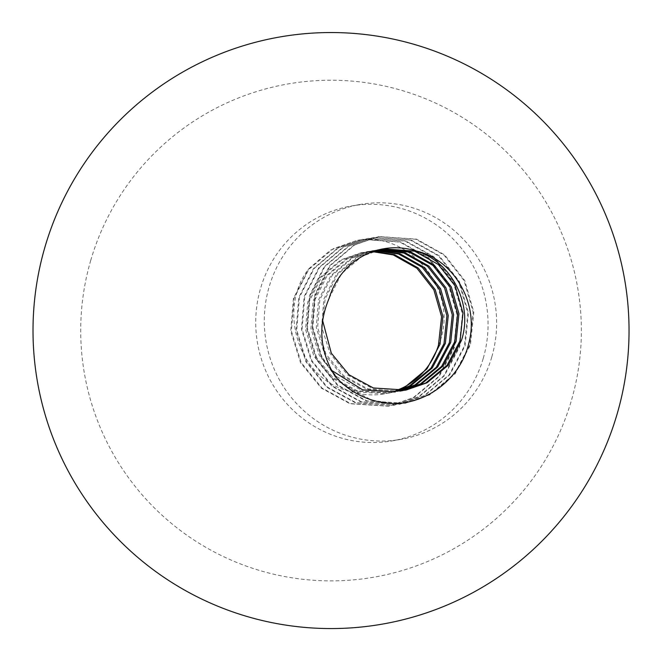 <?xml version="1.0" encoding="UTF-8"?>
<svg xmlns="http://www.w3.org/2000/svg" width="662" height="662" viewBox="0 0 662 662"><rect width="100%" height="100%" fill="white"/><g stroke="black" fill="none" stroke-linecap="round" stroke-linejoin="round"><path stroke-width="0.5" stroke-dasharray="3.31 2.48" d="M491.75 357.083A119.201 116.065 -99.9 0 1 400.949 439.361A119.201 116.065 -99.9 0 1 269.161 286.77A119.201 116.065 -99.9 0 1 359.963 204.5A119.201 116.065 -99.9 0 1 491.75 357.083M483.186 358.581A119.201 116.065 -99.9 0 1 392.384 440.851A119.201 116.065 -99.9 0 1 260.596 288.268A119.201 116.065 -99.9 0 1 351.398 205.99A119.201 116.065 -99.9 0 1 483.186 358.581M405.334 390.183L372.003 388.205L347.633 374.99L329.966 353.4L321.633 326.738L323.859 299.058L336.246 274.589L356.868 257.071L377.398 249.855L380.534 249.392M322.543 320.284L325.199 298.827L337.587 274.358L358.208 256.839L381.204 249.243M399.98 391.118L366.649 389.14L342.279 375.925L324.612 354.336L316.279 327.673L318.505 299.994L330.892 275.524L351.514 258.006L372.044 250.79L377.878 250.037M399.318 391.242L367.989 388.9L343.619 375.693L325.952 354.104L317.619 327.442L319.845 299.762L332.233 275.293L352.854 257.775L373.385 250.559L378.54 249.864M399.939 390.861L393.964 392.177L361.295 390.067L336.933 376.86L319.258 355.271L310.933 328.609L313.151 300.929L325.547 276.459L346.16 258.941L366.69 251.725L375.23 250.799M331.621 370.372L320.598 355.039L312.265 328.369L314.491 300.697L326.879 276.228L347.5 258.701L368.031 251.494L375.892 250.6M397.208 391.035L388.611 393.112L355.949 391.002L331.579 377.795L313.912 356.206L305.579 329.544L307.797 301.864L320.193 277.395L340.806 259.876L361.344 252.661L372.607 251.676M397.895 391.002L389.951 392.872L357.281 390.77L332.92 377.563L315.244 355.974L306.911 329.304L309.137 301.632L321.525 277.163L342.146 259.636L362.677 252.429L373.26 251.444M402.645 390.572L401.983 390.721M403.323 390.489L402.653 390.63M400.618 390.795L393.964 392.177M394.875 391.101A71.521 69.642 -99.9 0 1 384.183 393.882A71.521 69.642 -99.9 0 1 351.232 391.482C299.108 381.271 276.658 310.296 308.591 268.954L330.487 250.145L357.381 240.256L364.29 239.354C415.819 236.4 460.14 295.583 438.451 345.225M395.156 391.101L384.597 393.807L351.232 391.482M329.213 298.123L341.6 273.654L362.222 256.136L383.215 248.846M392.599 403.646L371.415 399.997L342.709 384.39L321.914 358.903L312.133 327.409L314.822 294.731L329.51 265.834L353.905 245.139L378.192 236.624L415.877 239.255L443.912 254.978L464.037 280.589L473.148 312.191L469.788 344.993L454.438 373.997L429.365 394.809L404.54 403.431L366.061 400.932L337.355 385.325L316.56 359.83L306.787 328.344L309.468 295.666L324.157 266.769L348.551 246.074L372.838 237.559L410.523 240.19L438.558 255.913L458.683 281.524L467.794 313.126L464.434 345.928L449.084 374.932L424.019 395.744L399.194 404.358L360.707 401.867L332.001 386.26L311.206 360.765L301.433 329.279L304.115 296.593L318.803 267.705L343.197 247.009L367.484 238.486L405.169 241.125L433.205 256.848L453.338 282.459L462.44 314.061L459.089 346.863L443.73 375.867L418.665 396.679L393.84 405.293L355.353 402.802L326.647 387.196L305.852 361.7L296.079 330.214L298.761 297.528L313.449 268.64L337.852 247.944L362.131 239.421L399.815 242.06L427.851 257.783L447.984 283.386L457.086 314.996L453.735 347.798L438.376 376.802L413.311 397.614L388.486 406.228L349.999 403.737L321.293 388.131L300.498 362.635L290.726 331.149L293.415 298.463L308.591 268.954M335.22 376.537L322.576 358.779L312.803 327.293L315.493 294.615L330.173 265.719L354.575 245.023L378.863 236.508L416.547 239.139L444.583 254.862L464.707 280.473L473.81 312.075L470.459 344.877L455.108 373.881L430.035 394.693L405.21 403.307L366.731 400.816L338.025 385.21L317.23 359.714L307.449 328.228L310.139 295.542L324.827 266.654L349.222 245.958L373.509 237.435L411.193 240.074L439.229 255.797L459.354 281.408L468.464 313.01L465.105 345.812L449.755 374.816L424.681 395.628L399.856 404.242L361.378 401.751L332.672 386.145L311.876 360.649L302.104 329.163L304.785 296.477L319.473 267.589L343.868 246.893L368.155 238.37L405.839 241.009L433.875 256.732L454 282.335L463.11 313.945L459.751 346.747L444.401 375.751L419.336 396.563L394.511 405.177L356.024 402.686L327.318 387.08L306.523 361.584L296.75 330.098L299.431 297.412L314.119 268.524L338.514 247.828L362.801 239.305L400.485 241.944L428.521 257.667L448.654 283.27L457.756 314.88L454.405 347.674L439.047 376.686L413.982 397.498L389.157 406.112L350.67 403.613L321.964 388.015L301.169 362.519L291.396 331.033L294.077 298.347L308.765 269.459L333.168 248.763L357.447 240.24L364.29 239.354M90.768 260.29A250.327 250.327 0 0 0 260.778 570.818A250.327 250.327 0 0 0 571.298 400.808A250.327 250.327 0 0 0 287.995 83.95A250.327 250.327 0 0 0 90.768 260.29M400.949 439.361L392.384 440.851M378.738 249.624L377.398 249.855M373.385 250.559L372.044 250.79M368.031 251.494L366.698 251.725M362.677 252.429L361.344 252.661M389.951 392.872L388.611 393.112M384.597 393.807L384.183 393.882M383.687 248.763L382.752 248.92M359.963 204.5L351.398 205.99M378.192 236.624L378.863 236.508M404.54 403.431L405.21 403.307M372.838 237.559L373.509 237.435M399.194 404.358L399.856 404.242M367.484 238.486L368.155 238.37M393.84 405.293L394.511 405.177M362.131 239.421L362.801 239.305M388.486 406.228L389.157 406.112"/><path stroke-width="0.99" d="M380.534 249.392L409.265 252.098L432.965 265.429L449.961 287.134L457.624 313.92L454.728 341.708L441.67 366.293L420.387 383.935L402.645 390.572M381.204 249.243L410.597 251.866L434.297 265.197L451.302 286.903L458.965 313.68L456.068 341.476L443.01 366.061L421.727 383.703L403.323 390.489M377.878 250.037L403.911 253.033L427.611 266.364L444.607 288.069L452.27 314.847L449.382 342.643L436.324 367.228L415.033 384.87L399.939 390.861M378.54 249.864L405.252 252.801L428.951 266.132L445.948 287.838L453.611 314.615L450.714 342.411L437.656 366.996L416.373 384.639L400.618 390.795M375.23 250.799L398.557 253.968L422.257 267.299L439.254 289.004L446.916 315.782L444.028 343.578L430.97 368.163L409.679 385.805L397.208 391.035M375.892 250.6L399.898 253.736L423.597 267.067L440.594 288.764L448.257 315.551L445.369 343.346L432.303 367.931L411.019 385.565L397.895 391.002M372.607 251.676L393.203 254.903L416.903 268.234L433.908 289.939L441.571 316.717L438.451 345.225A71.521 69.642 -99.9 0 1 394.875 391.101M373.26 251.444L394.544 254.671L418.243 268.002L435.24 289.699L442.903 316.486L440.015 344.281L426.957 368.866L405.665 386.5L395.156 391.101M383.215 248.846L414.619 251.171L438.318 264.494L455.315 286.199L462.978 312.985L460.082 340.781L447.024 365.358L425.74 383L405.334 390.183M415.951 250.931A71.521 69.642 -99.9 0 0 383.687 248.763A71.521 69.642 -99.9 0 0 329.213 298.123C317.644 325.274 319.638 351.414 335.22 376.537C350.901 393.327 370.025 402.364 392.599 403.646C427.784 403.861 461.207 377.729 468.986 342.486C479.189 303.932 454.554 259.612 415.951 250.931C451.451 261.316 473.462 304.297 461.422 340.541L448.364 365.126L427.073 382.768L406.005 390.075L373.343 387.965L348.973 374.758L331.306 353.169L322.543 320.284M401.983 390.721L399.98 391.118M402.653 390.63L400.651 391.01M395.297 391.937L362.635 389.835L331.621 370.372M406.005 390.075L404.664 390.307M617.067 414.197A298.008 298.008 0 0 0 279.803 36.981A298.008 298.008 0 0 0 247.389 616.587A298.008 298.008 0 0 0 617.067 414.197"/></g></svg>
